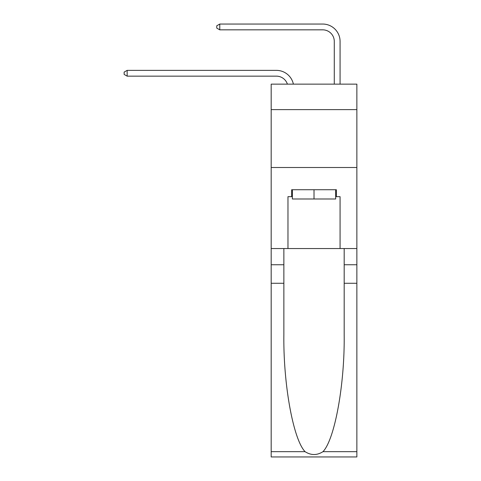 <?xml version="1.0" encoding="UTF-8"?>
<svg xmlns="http://www.w3.org/2000/svg" width="481" height="481" viewBox="0 0 481 481"><rect width="100%" height="100%" fill="white"/><g stroke="black" fill="none" stroke-linecap="round" stroke-linejoin="round"><path stroke-width="0.72" d="M356.86 109.614L356.86 84.139L271.182 84.139L271.182 109.614L356.86 109.614L356.86 248.545L340.073 248.545L340.073 196.675L336.363 196.675L336.363 189.73L291.672 189.73L291.672 196.675L292.37 196.675M271.182 283.279L283.862 283.279L283.862 334.914C283.243 384.265 293.254 439.393 305.062 451.665C311.027 455.477 317.003 455.477 322.979 451.665L356.86 451.665L356.86 456.95L271.182 456.95L271.182 109.614M276.395 76.148A11.58 11.58 -34 0 1 287.397 84.139A11.58 11.58 -34.3 0 0 276.395 76.148L127.152 76.148L124.14 74.417L124.14 72.096L127.152 70.364L276.395 70.364A17.364 17.364 146 0 1 293.386 84.139M334.283 84.139L334.283 41.414A11.58 11.58 133.3 0 0 322.703 29.84L219.775 29.84L216.763 28.102L216.763 25.788L219.775 24.05L322.703 24.05A17.364 17.364 45 0 1 340.073 41.414L340.073 84.139M335.672 189.73L335.672 198.996L292.37 198.996L292.37 189.73M314.021 189.73L314.021 198.996M322.979 451.665C334.782 439.393 344.799 384.265 344.18 334.914L344.18 248.545M344.18 283.279L356.86 283.279L356.86 248.545M283.862 248.545L283.862 283.279M356.86 451.665L356.86 283.279M271.182 248.545L287.969 248.545L287.969 196.675L291.672 196.675M271.182 167.502L356.86 167.502M287.969 248.545L340.073 248.545M335.672 196.675L336.363 196.675M334.283 41.414A11.58 11.58 -135 0 0 322.703 29.84A11.58 11.58 -135 0 1 334.283 41.414A11.58 11.58 -135 0 0 322.703 29.84A11.58 11.58 -135 0 1 334.283 41.414A11.58 11.58 -135 0 0 322.703 29.84A11.58 11.58 -135 0 1 334.283 41.414A11.58 11.58 -135 0 0 322.703 29.84A11.58 11.58 -135 0 1 334.283 41.414A11.58 11.58 -135 0 0 322.703 29.84A11.58 11.58 -135 0 1 334.283 41.414A11.58 11.58 -135 0 0 322.703 29.84A11.58 11.58 -135 0 1 334.283 41.414A11.58 11.58 -135 0 0 322.703 29.84A11.58 11.58 -135 0 1 334.283 41.414A11.58 11.58 -135 0 0 322.703 29.84A11.58 11.58 -135 0 1 334.283 41.414A11.58 11.58 -135 0 0 322.703 29.84A11.58 11.58 -135 0 1 334.283 41.414A11.58 11.58 -135 0 0 322.703 29.84A11.58 11.58 -135 0 1 334.283 41.414A11.58 11.58 -135 0 0 322.703 29.84A11.58 11.58 -135 0 1 334.283 41.414A11.58 11.58 -135 0 0 322.703 29.84A11.58 11.58 -135 0 1 334.283 41.414A11.58 11.58 -135 0 0 322.703 29.84A11.58 11.58 -135 0 1 334.283 41.414A11.58 11.58 -135 0 0 322.703 29.84A11.58 11.58 -135 0 1 334.283 41.414A11.58 11.58 -135 0 0 322.703 29.84A11.58 11.58 -135 0 1 334.283 41.414M127.152 70.364L127.152 76.148M219.775 24.05L219.775 29.84M344.18 264.754L356.86 264.754M283.862 264.754L271.182 264.754M271.182 451.665L305.062 451.665"/></g></svg>
